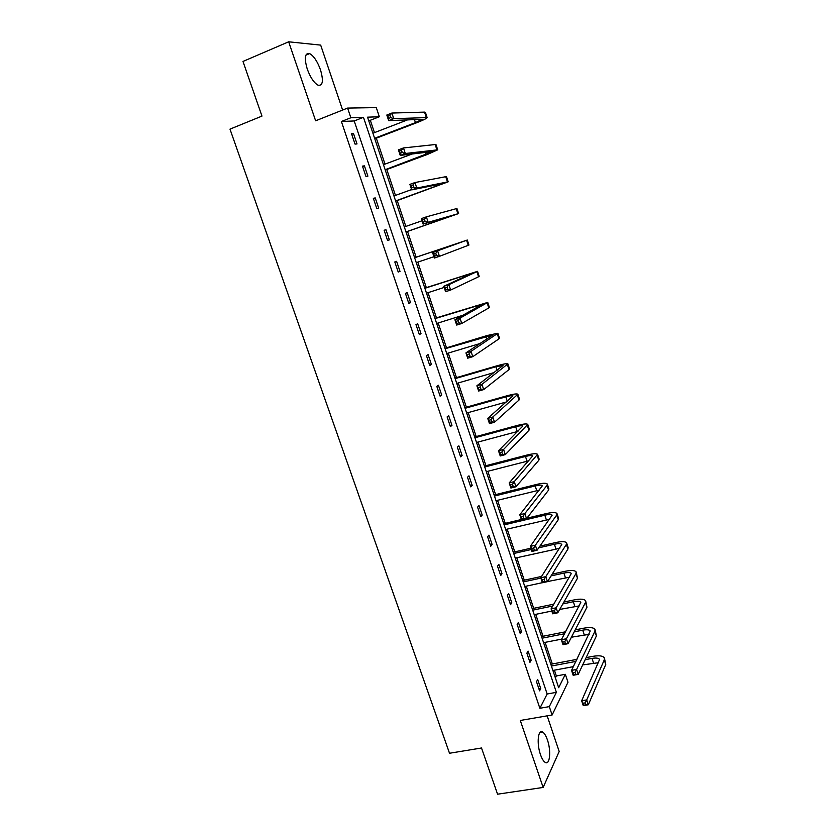 <?xml version="1.0" encoding="UTF-8"?>
<svg xmlns="http://www.w3.org/2000/svg" width="836" height="836" viewBox="0 0 836 836"><rect width="100%" height="100%" fill="white"/><g stroke="black" fill="none" stroke-linecap="round" stroke-linejoin="round"><path stroke-width="1.25" d="M540.464 754.584C536.493 743.517 538.039 728.762 542.668 732.064C544.403 733.182 545.981 735.784 547.413 739.891C551.3 750.718 549.91 765.64 545.166 762.359C543.452 761.251 541.885 758.66 540.464 754.584M307.251 69.043C304.064 57.893 304.858 52.741 309.644 53.588C313.761 55.939 317.377 61.341 320.481 69.796C323.657 80.873 322.842 86.003 318.035 85.178C313.981 82.889 310.386 77.518 307.251 69.043M342.614 110.059L320.679 45.113L288.671 41.8L315.632 120.792L347.588 108.084L376.294 107.614L379.335 116.747L367.547 117.176L558.678 687.714L565.324 674.297L567.978 682.249L552.115 714.999L549.294 706.629L556.379 692.344L363.472 117.312L350.859 117.761L347.588 108.084M552.115 714.999L520.285 720.465L543.149 787.439L497.566 794.2L481.515 747.99L449.517 753.257L229.984 129.131L261.971 116.099L242.983 61.446L288.671 41.8M543.149 787.439L559.19 751.491L547.162 715.846M374.455 132.642L370.317 120.269L379.335 116.747M555.376 677.86L556.348 675.958L554.414 670.179M552.345 663.983L545.103 642.361M543.055 636.259L535.73 614.355M533.702 608.326L526.283 586.151M524.287 580.205L516.773 557.737M514.809 551.875L507.191 529.125M505.257 523.346L497.545 500.315M495.643 494.619L487.827 471.295M485.956 465.683L478.046 442.056M476.196 436.538L468.181 412.618M466.363 407.184L458.253 382.961M456.466 377.621L448.253 353.085M446.497 347.839L438.179 322.989M436.455 317.847L428.032 292.673M426.339 287.626L417.801 262.138M416.15 257.185L407.529 231.447M405.847 226.42L397.204 200.598M395.459 195.394L386.796 169.509M384.999 164.128L376.315 138.191M556.348 675.958L565.324 674.297M528.08 651.077L526.868 653.156L529.961 662.342L531.163 660.221L528.08 651.077M508.664 593.508L507.368 595.389L510.514 604.7L511.789 602.787L508.664 593.508M488.955 535.103L487.576 536.764L490.763 546.221L492.132 544.518L488.955 535.103M468.965 475.83L467.502 477.272L470.731 486.865L472.194 485.382L468.965 475.83M448.681 415.67L447.114 416.903L450.405 426.642L451.952 425.378L448.681 415.67M428.084 354.621L426.433 355.624L429.767 365.499L431.407 364.465L428.084 354.621M407.184 292.652L405.429 293.405L408.825 303.447L410.549 302.642L407.184 292.652M385.96 229.733L384.111 230.245L387.549 240.434L389.377 239.88L385.96 229.733L384.152 230.37M364.412 165.852L362.469 166.124L365.959 176.459L367.892 176.156L364.412 165.852L362.605 166.531M547.152 693.995L354.192 120.959L341.381 121.502L539.868 708.28L547.152 693.995L556.379 692.344M353.513 133.551L351.517 133.687L355.039 144.106L357.014 143.928L353.513 133.551L351.705 134.251M375.228 197.913L373.337 198.31L376.796 208.572L378.677 208.143L375.228 197.913L373.42 198.571M396.609 261.313L394.811 261.95L398.229 272.055L400.005 271.376L396.609 261.313M417.676 323.751L415.973 324.629L419.338 334.588L421.02 333.668L417.676 323.751M438.419 385.26L436.81 386.378L440.123 396.18L441.711 395.031L438.419 385.26M458.859 445.86L457.344 447.197L460.605 456.864L462.109 455.495L458.859 445.86M478.997 505.571L477.575 507.128L480.784 516.648L482.205 515.06L478.997 505.571M498.852 564.415L497.504 566.181L500.67 575.565L501.997 573.757L498.852 564.415M518.404 622.402L517.15 624.377L520.274 633.625L521.518 631.608L518.404 622.402M537.684 679.553L536.513 681.727L539.586 690.849L540.746 688.634L537.684 679.553M539.868 708.28L549.294 706.629M341.381 121.502L350.859 117.761M370.317 120.269L368.603 120.342M354.192 120.959L363.472 117.312M398.197 271.982L400.005 271.376M408.752 303.228L410.549 302.642M419.212 334.233L421.02 333.668M429.599 365.008L431.407 364.465M439.914 395.553L441.711 395.031M450.144 425.869L451.952 425.378M460.302 455.965L462.109 455.495M470.386 485.841L472.194 485.382M480.397 515.498L482.205 515.06M490.335 544.936L492.132 544.518M500.2 574.154L501.997 573.757M509.991 603.174L511.789 602.787M519.72 631.974L521.518 631.608M529.366 660.565L531.163 660.221M538.948 688.958L540.746 688.634M374.622 138.285L415.45 122.62L422.086 119.339L388.677 120.624L386.817 115.023L391.896 113.048L393.766 118.66L427.133 117.594C426.684 118.472 423.361 120.123 417.164 122.537L374.779 138.786M372.919 133.227L407.832 119.767M389.9 115.358L387.862 116.152L388.615 118.398L390.652 117.604L389.9 115.358L391.896 113.048L424.552 112.118L425.43 112.4L427.091 117.458M390.652 117.604L393.766 118.66L388.677 120.624L388.615 118.398M387.862 116.152L386.817 115.023M385.145 169.729L432.672 151.556L400.245 155.402L398.406 149.843L403.485 147.941L405.324 153.5L437.709 149.822L427.645 154.357L385.271 170.074M383.463 164.702L412.409 153.897M401.51 150.292L399.472 151.055L400.214 153.281L402.252 152.518L401.51 150.292L403.485 147.941L435.19 144.534L436.016 144.67L437.677 149.728M402.252 152.518L405.324 153.5L400.245 155.402L400.214 153.281M399.472 151.055L398.406 149.843M395.606 200.933L443.185 183.523L411.72 189.887L409.891 184.38L414.969 182.541L416.798 188.058L448.2 181.809L395.679 201.142M393.934 195.948L411.615 189.563M413.015 184.934L410.988 185.676L411.72 187.881L413.757 187.149L413.015 184.934L414.969 182.541L445.734 176.699L446.518 176.699L448.18 181.757M413.757 187.149L416.798 188.058L411.72 189.887L411.72 187.881M410.988 185.676L409.891 184.38M405.982 231.906L453.603 215.26L423.1 224.1L421.281 218.635L426.36 216.858L428.178 222.334L458.609 213.556L406.003 231.98M404.321 226.953L422.002 220.788M424.437 219.293L422.399 220.004L423.131 222.198L425.169 221.488L424.437 219.293L426.36 216.858L456.947 208.488L458.598 213.535M425.169 221.488L428.178 222.334L423.1 224.1L423.131 222.198M422.399 220.004L421.281 218.635M435.765 253.381L433.727 254.06L434.448 256.234L436.486 255.555L435.765 253.381L437.656 250.894L439.464 256.328L434.386 258.031L432.578 252.608L467.293 240.026L414.625 257.697M414.635 257.739L462.308 241.719L432.578 252.608L433.727 254.06M416.276 262.65L433.947 256.725M436.486 255.555L439.464 256.328L468.944 245.063L467.293 240.036M434.386 258.031L434.448 256.234M446.999 287.187L444.961 287.835L445.672 289.998L447.709 289.34L446.999 287.187L448.869 284.658L450.656 290.05L445.578 291.68L443.791 286.309L448.869 284.658L477.555 271.334L424.813 288.117M424.866 288.295L472.591 273.017L443.791 286.309L444.961 287.835M426.506 293.164L444.167 287.448M447.709 289.34L450.656 290.05L478.568 276.758L479.195 276.329L477.575 271.376M445.578 291.68L445.672 289.998M458.138 320.71L456.101 321.348L456.811 323.48L458.849 322.853L458.138 320.71L459.988 318.15L461.754 323.49L456.686 325.068L454.909 319.728L459.988 318.15L487.743 302.402L434.929 318.317M435.034 318.62L482.8 304.074L454.909 319.728L456.101 321.348M436.653 323.469L462.966 315.256M458.849 322.853L461.754 323.49L488.788 307.93L489.373 307.366L487.775 302.486M456.686 325.068L456.811 323.48M469.184 353.973L467.157 354.579L467.857 356.7L469.895 356.094L469.184 353.973L471.013 351.371L472.768 356.669L467.7 358.184L465.934 352.886L471.013 351.371L497.859 333.25L487.294 335.487L444.971 348.298M445.118 348.737L492.926 334.902L465.934 352.886L467.157 354.579M446.727 353.544L480.282 343.45M469.895 356.094L472.768 356.669L498.935 338.862L499.479 338.172L497.901 333.355M467.7 358.184L467.857 356.7M480.146 386.964L478.119 387.549L478.819 389.649L480.846 389.074L480.146 386.964L481.954 384.33L483.699 389.586L478.62 391.029L476.875 385.783L481.954 384.33L507.901 363.859C507.013 363.336 503.471 363.953 497.253 365.719L454.941 378.071M455.129 378.624L495.905 366.743L502.979 365.51L476.875 385.783L478.119 387.549M456.728 383.4L494.139 372.563M480.846 389.074L483.699 389.586L509.009 369.575L509.5 368.739L507.954 364.005M478.62 391.029L478.819 389.649M491.025 419.693L488.997 420.247L489.687 422.337L491.714 421.783L491.025 419.693L492.801 417.018L494.536 422.232L489.468 423.622L487.733 418.418L492.801 417.018L517.871 394.247C516.93 393.547 513.356 394.049 507.138 395.741L464.837 407.613M465.067 408.302L505.832 396.87C509.97 395.752 512.343 395.418 512.97 395.877L487.733 418.418L488.997 420.247M466.655 413.036L506.47 401.949M491.714 421.783L494.536 422.232L519.01 400.047L519.459 399.096L517.923 394.425M489.468 423.622L489.687 422.337M501.809 452.161L499.782 452.694L500.471 454.763L502.499 454.241L501.809 452.161L503.575 449.454L505.289 454.627L500.221 455.954L498.507 450.782L503.575 449.454L527.756 424.406C526.764 423.538 523.169 423.925 516.962 425.534L474.67 436.956M474.942 437.761L515.687 426.778C519.825 425.702 522.218 425.451 522.876 426.026L498.507 450.782L499.782 452.694M476.52 442.463L517.954 431.376M502.499 454.241L505.289 454.627L528.937 430.3L529.334 429.213L527.829 424.615M500.221 455.954L500.471 454.763M512.52 484.378L510.482 484.88L511.172 486.939L513.199 486.427L512.52 484.378L514.255 481.63L515.958 486.761L510.89 488.025L509.187 482.905L514.255 481.63L537.579 454.345C536.534 453.321 532.908 453.582 526.701 455.118L484.431 466.08M484.744 467.021L525.468 456.466C529.606 455.442 532.02 455.275 532.71 455.954L509.187 482.905L510.482 484.88M486.301 471.682L528.875 460.782M513.199 486.427L515.958 486.761L538.781 460.322L539.147 459.121L537.652 454.585M510.89 488.025L511.172 486.939M523.137 516.334L521.11 516.815L521.779 518.853L523.817 518.372L523.137 516.334L524.851 513.544L526.534 518.644L521.476 519.846L519.783 514.767L524.851 513.544L547.005 485.371L547.329 484.065C546.232 482.884 542.585 483.02 536.367 484.493L494.118 494.996M494.463 496.051L535.186 485.946C539.324 484.974 541.749 484.88 542.47 485.664L519.783 514.767L521.11 516.815M496.02 500.691L539.419 490.095M523.817 518.372L526.534 518.644L548.562 490.136L548.876 488.809L547.413 484.337M521.476 519.846L521.779 518.853M533.671 548.04L531.644 548.5L532.313 550.516L534.34 550.057L533.671 548.04L535.364 545.218L537.036 550.276L531.978 551.415L530.296 546.378L535.364 545.218L556.724 514.997L556.995 513.565C555.856 512.228 552.178 512.249 545.971 513.649L526.879 518.195M521.361 519.511L503.732 523.712M504.129 524.893L544.832 515.206C548.959 514.276 551.405 514.265 552.168 515.154L530.296 546.378L531.644 548.5M505.665 529.491L549.701 519.281M534.34 550.057L537.036 550.276L558.27 519.72L558.542 518.278L557.1 513.868M531.978 551.415L532.313 550.516M544.121 579.494L542.094 579.933L542.763 581.94L544.79 581.501L544.121 579.494L545.793 576.641L547.455 581.657L542.397 582.744L540.735 577.739L545.793 576.641L566.369 544.403L566.609 542.857C565.418 541.362 561.719 541.268 555.512 542.595L539.899 546.148M530.902 548.207L513.283 552.22M513.712 553.516L531.341 549.503M538.739 547.82L554.404 544.257C558.532 543.379 560.998 543.442 561.782 544.435L540.735 577.739L542.094 579.933M515.248 558.082L559.786 548.312M544.79 581.501L547.455 581.657L567.905 549.095L568.135 547.528L566.714 543.191M542.397 582.744L542.763 581.94M554.498 610.708L552.471 611.116L553.129 613.112L555.156 612.694L554.498 610.708L556.139 607.824L557.79 612.788L552.732 613.833L551.081 608.869L556.139 607.824L575.941 573.59L576.14 571.928C574.907 570.277 571.176 570.079 564.969 571.333L552.188 574.123M541.582 576.432L522.772 580.529M523.242 581.94L540.85 578.115M551.081 575.889L563.903 573.099C568.041 572.263 570.518 572.399 571.333 573.496L551.081 608.869L552.471 611.116M524.757 586.475L542.376 582.671M547.507 581.563L569.703 577.164M555.156 612.694L557.79 612.788L577.477 578.251L576.265 572.294M552.732 613.833L553.129 613.112M564.781 641.672L562.753 642.069L563.412 644.044L565.439 643.647L564.781 641.672L566.411 638.756L568.052 643.689L562.994 644.671L561.353 639.749L566.411 638.756L585.451 602.578L585.608 600.802C584.322 598.994 580.581 598.68 574.374 599.872L563.913 602.045M553.86 604.135L532.187 608.639M532.689 610.165L552.763 606.006M562.858 603.905L573.339 601.732C577.477 600.948 579.965 601.157 580.821 602.359L561.353 639.749L562.753 642.069M534.204 614.669L551.812 611.043M559.712 609.423L579.473 605.86M565.439 643.647L568.052 643.689L586.966 607.208L585.743 601.188M562.994 644.671L563.412 644.044M574.99 672.405L572.973 672.771L573.621 674.736L575.649 674.359L574.99 672.405L576.6 669.448L578.23 674.349L573.172 675.279L571.552 670.388L576.6 669.448L594.887 631.347L595.013 629.456C593.675 627.502 589.902 627.084 583.695 628.202L575.21 629.884M565.617 631.786L541.529 636.551M542.083 638.192L564.561 633.751M574.186 631.849L582.713 630.166C586.841 629.424 589.349 629.707 590.237 631.002L571.552 670.388L572.973 672.771M543.578 642.665L561.688 639.112M571.406 637.21L589.14 634.357M575.649 674.359L578.23 674.349L596.402 635.945L595.148 629.884M573.172 675.279L573.621 674.736M585.127 702.888L583.1 703.243L583.747 705.187L585.775 704.842L585.127 702.888L586.715 699.91L588.325 704.769L583.277 705.647L581.657 700.787L586.715 699.91L604.261 659.917L604.344 657.911C602.965 655.811 599.172 655.288 592.964 656.333L586.14 657.618M576.934 659.353L550.819 664.275M551.405 666.02L575.931 661.412M585.169 659.677L592.013 658.392C596.152 657.702 598.67 658.057 599.579 659.447L581.657 700.787L583.1 703.243M552.889 670.462L573.371 666.647M582.692 664.913L598.68 662.676M585.775 704.842L588.325 704.769L605.755 664.474L604.491 658.36M414.416 119.475L415.45 122.62M424.552 112.118L426.266 117.322M425.242 152.319L425.984 154.566M435.19 144.534L436.883 149.696M435.984 184.913L436.434 186.271M445.734 176.699L447.427 181.83M456.216 208.624L457.888 213.713M466.603 240.298L468.264 245.356M465.673 275.013L466.028 276.099M476.917 271.742L478.568 276.758M475.82 305.819L476.457 307.742M487.158 302.945L488.788 307.93M485.904 336.396L486.813 339.144M497.315 333.919L498.935 338.862M495.905 366.743L497.075 370.317M507.4 364.663L509.009 369.575M505.832 396.87L507.274 401.238M517.411 395.177L519.01 400.047M515.687 426.778L517.265 431.554M527.349 425.461L528.937 430.3M525.468 456.466L527.035 461.211M537.214 455.526L538.781 460.322M535.186 485.946L536.733 490.648M547.005 485.371L548.562 490.136M544.832 515.206L546.368 519.877M556.724 514.997L558.27 519.72M554.404 544.257L555.93 548.897M566.369 544.403L567.905 549.095M563.903 573.099L565.418 577.697M575.941 573.59L577.477 578.251M573.339 601.732L574.844 606.299M585.451 602.578L586.966 607.208M582.713 630.166L584.207 634.702M594.887 631.347L596.402 635.945M592.013 658.392L593.497 662.896M604.261 659.917L605.755 664.474M542.668 732.064L539.941 732.524M309.644 53.588L305.819 55.207"/></g></svg>

